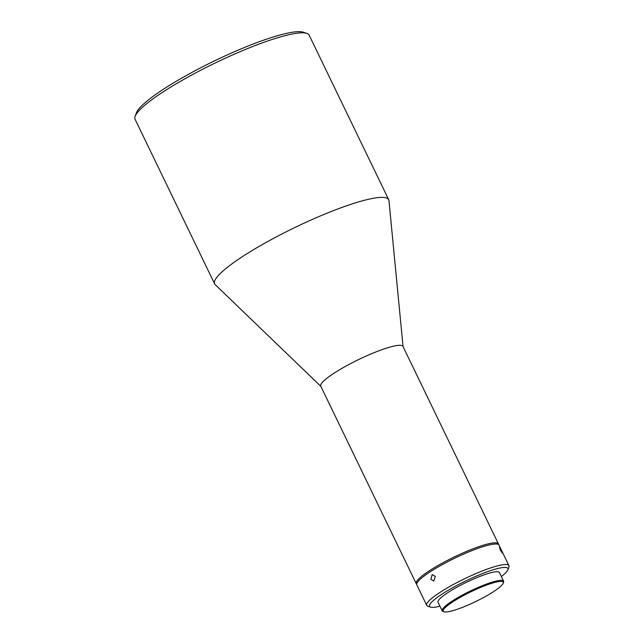 <?xml version="1.0" encoding="UTF-8"?>
<svg xmlns="http://www.w3.org/2000/svg" width="644" height="644" viewBox="0 0 644 644"><rect width="100%" height="100%" fill="white"/><g stroke="black" fill="none" stroke-linecap="round" stroke-linejoin="round"><path stroke-width="0.97" d="M435.312 576.348L432.188 574.569L430.828 579.262L433.806 581.081L435.312 576.348M500.299 550.097L502.586 553.325L499.527 547.352L500.299 550.097M501.37 576.525A43.502 7.116 154.2 0 0 507.883 569.787L508.889 567.01A45.652 7.462 154.2 0 0 508.921 565.617A45.652 7.462 154.2 0 0 451.758 585.38A45.652 7.462 154.2 0 0 426.722 605.352A45.652 7.462 154.2 0 0 427.825 606.197L430.635 607.123A43.502 7.116 154.2 0 0 439.965 606.213M426.722 605.352L416.805 584.841A45.652 7.462 -25.8 0 1 441.84 564.869A45.652 7.462 -25.8 0 1 499.003 545.106L508.921 565.617M507.883 569.787A43.502 7.116 154.2 0 0 453.44 587.296A43.502 7.116 154.2 0 0 430.635 607.123M503.197 583.214L503.576 582.176A34.1 5.579 154.2 0 0 503.6 581.138A34.1 5.579 154.2 0 0 460.895 595.901A34.1 5.579 154.2 0 0 442.186 610.826A34.1 5.579 154.2 0 0 443.016 611.454L444.07 611.8A33.295 5.45 154.2 0 0 484.956 596.771A33.295 5.45 154.2 0 0 503.197 583.214A33.295 5.45 154.2 0 0 461.523 596.618A33.295 5.45 154.2 0 0 444.07 611.8M503.6 581.138L499.446 572.548A34.1 5.579 154.2 0 0 456.741 587.312A34.1 5.579 154.2 0 0 438.041 602.237L442.186 610.826M416.676 584.164A45.652 7.462 -25.8 0 1 416.225 583.649A45.652 7.462 -25.8 0 1 441.269 563.677A45.652 7.462 -25.8 0 1 498.432 543.914A45.652 7.462 -25.8 0 1 498.553 544.591M416.225 583.649L320.76 386.167A45.652 7.462 -25.8 0 1 345.796 366.186A45.652 7.462 -25.8 0 1 402.959 346.424L498.432 543.914M320.857 386.368L215.209 284.648A96.672 15.81 -25.8 0 1 214.637 283.867A96.672 15.81 -25.8 0 1 267.663 241.572A96.672 15.81 -25.8 0 1 388.71 199.721A96.672 15.81 -25.8 0 1 388.968 200.654L403.055 346.625M214.637 283.867L135.079 119.293A96.672 15.81 -25.8 0 1 135.143 116.355A96.672 15.81 -25.8 0 1 188.104 76.998A96.672 15.81 -25.8 0 1 306.81 33.367A96.672 15.81 -25.8 0 1 309.152 35.146L388.71 199.721M135.143 116.355L136.407 112.877A93.984 15.376 -25.8 0 1 187.895 74.624A93.984 15.376 -25.8 0 1 303.3 32.2L306.81 33.367"/></g></svg>
